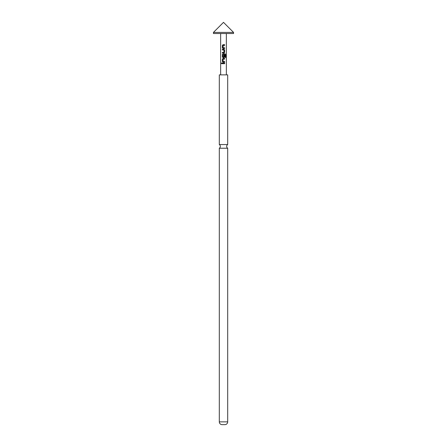 <?xml version="1.0" encoding="UTF-8"?>
<svg xmlns="http://www.w3.org/2000/svg" width="447" height="447" viewBox="0 0 447 447"><rect width="100%" height="100%" fill="white"/><g stroke="black" fill="none" stroke-linecap="round" stroke-linejoin="round"><path stroke-width="0.34" stroke-dasharray="2.23 1.68" d="M221.455 63.351L222.103 63.351L221.455 63.351M219.309 148.231L227.691 148.231M213.442 32.407L233.557 32.407M213.442 33.525L233.557 33.525M227.691 144.554L219.309 144.554M227.691 74.873L219.309 74.873M222.103 424.65L224.897 424.65M223.5 74.873L226.35 74.873L223.5 74.873M224.623 62.999L222.382 62.999M224.623 63.703L222.382 63.703M223.031 62.2L224.623 62.2M224.623 59.127L223.109 59.127L223.075 61.451L223.545 61.496M223.925 61.496L224.578 61.496M223.031 58.423L224.623 58.423M225.623 57.462L225.037 57.462L225.098 54.674M223.031 53.847L225.137 53.847M223.031 57.624L223.997 57.624M223.874 54.629L223.109 54.629L223.075 56.953L223.902 56.998L223.93 54.947L224.623 54.947M223.075 56.953L223.684 56.998M225.037 54.674L224.601 54.629M224.523 54.629L224.031 54.629M222.382 53.048L223.997 53.048M222.382 49.271L223.997 49.271M222.382 52.344L223.902 52.344L223.93 50.019L223.5 49.975M223.087 49.975L222.427 49.975M223.031 48.472L224.623 48.472M224.623 45.398L223.109 45.398L223.075 47.723L223.545 47.768M223.925 47.768L224.578 47.768M223.031 44.694L224.623 44.694M227.691 421.856L219.309 421.856"/><path stroke-width="0.67" d="M221.69 63.787L221.377 63.351L222.047 63.351L221.377 63.351L221.69 62.915M221.723 63.787L221.723 62.915M227.691 148.231L219.309 148.231L219.309 421.856A2.794 2.794 0 0 0 222.103 424.65L224.897 424.65A2.794 2.794 0 0 0 227.691 421.856L227.691 148.231A2.19 2.19 0 0 1 227.691 144.554L227.691 74.873L219.309 74.873L219.309 144.554L227.691 144.554M219.309 148.231A2.19 2.19 0 0 0 219.309 144.554M233.557 32.407L213.442 32.407L213.442 33.525L233.557 33.525L233.557 32.407L223.5 22.35L213.442 32.407M223.5 44.694L224.623 44.694L224.623 45.398L223.109 45.398L223.059 47.723L224.623 47.768L224.623 48.472L223.014 48.472L222.382 47.818L222.382 45.354L223.5 44.694M223.5 49.271L224.623 49.93L224.623 52.394L223.997 53.048L222.382 53.048L222.382 52.344L223.902 52.344L223.947 50.019L222.382 49.975L222.382 49.271L223.5 49.271M225.098 54.674L223.109 54.629L223.059 56.953L223.902 56.998L223.947 54.947L224.623 54.947L224.623 56.97L223.997 57.624L223.014 57.624L222.382 56.97L222.382 54.506L223.014 53.847L225.137 53.847L225.623 54.506L225.623 57.462L225.098 57.462L225.098 54.674L224.802 54.623M224.461 54.629L224.148 54.629M223.5 58.423L224.623 58.423L224.623 59.127L223.109 59.127L223.059 61.451L224.623 61.496L224.623 62.2L223.014 62.2L222.382 61.546L222.382 59.082L223.5 58.423M223.5 62.999L224.623 62.999L224.623 63.703L222.382 63.703L222.382 62.999L223.5 62.999M223.947 50.019L223.075 49.975M223.059 47.723L223.506 47.768M223.059 56.953L223.5 56.998L223.059 56.953M223.059 61.451L223.506 61.496M222.427 63.703L222.427 62.999M224.578 62.999L224.578 63.703M223.031 62.2L222.382 61.546M224.578 62.2L224.623 61.496M223.545 61.496L223.936 61.496M224.578 58.423L224.578 59.127M222.427 61.546L222.382 59.082M222.427 59.082L223.031 58.423M225.07 53.847L225.623 54.506M225.545 54.506L225.545 57.462M223.031 57.624L222.427 56.97L222.382 54.506M222.427 54.506L223.031 53.847M224.578 54.947L224.623 56.97M224.578 56.97L223.975 57.624M223.075 56.953L223.886 56.998L223.075 56.953M223.975 49.271L224.578 49.93L224.623 52.394M224.578 52.394L223.975 53.048M222.427 49.271L222.382 49.975M222.427 52.344L222.382 53.048M223.031 48.472L222.382 47.818M224.578 48.472L224.623 47.768M223.545 47.768L223.936 47.768M224.578 44.694L224.578 45.398M222.427 47.818L222.382 45.354M222.427 45.354L223.031 44.694M219.309 421.856L227.691 421.856M226.35 33.525L226.35 74.873M220.65 33.525L220.65 74.873"/></g></svg>
